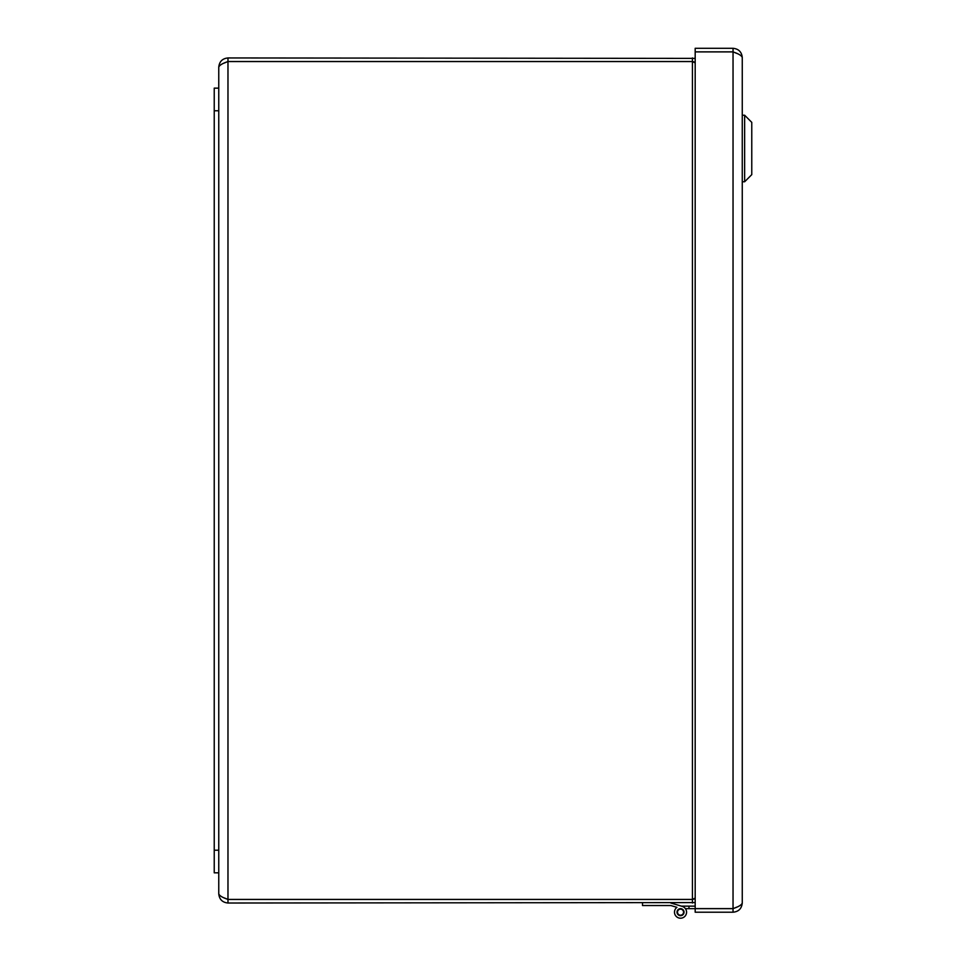 <?xml version="1.0" encoding="UTF-8"?>
<svg xmlns="http://www.w3.org/2000/svg" width="966" height="966" viewBox="0 0 966 966"><rect width="100%" height="100%" fill="white"/><g stroke="black" fill="none" stroke-linecap="round" stroke-linejoin="round"><path stroke-width="1.45" d="M742.262 57.525L742.262 903.005C741.707 904.876 738.628 906.748 733.037 908.62L695.182 908.62L695.182 51.898L733.037 51.898C738.628 53.782 741.707 55.654 742.262 57.525C741.707 51.935 738.628 48.855 733.037 48.3L695.182 48.3L695.182 51.862L733.037 51.862L733.037 48.3M737.022 53.504L733.037 51.862M737.022 907.026L733.037 908.656L695.182 908.656L695.182 912.218L733.037 912.218C738.64 911.675 741.707 908.595 742.262 903.005M733.037 51.898L733.037 912.218M214.235 88.135L214.235 872.829L218.763 872.829L218.763 88.135L214.235 88.135L218.763 88.135L218.763 67.173C219.318 65.302 222.385 63.43 227.976 61.558L692.429 61.558L695.182 62.887M681.404 906.132L672.07 903.367L681.404 906.132L672.07 903.367L681.404 906.132L672.07 903.367L681.404 906.132L672.07 903.367L681.404 906.132L672.07 903.367L681.404 906.132L672.07 903.367L681.404 906.132L672.07 903.367L681.404 906.132L695.182 906.132M688.975 906.132L688.975 908.656L685.437 908.656A6.037 6.037 0 0 1 684.073 917.06A6.037 6.037 0 0 1 675.657 915.744A6.037 6.037 0 0 1 676.925 907.328L672.07 905.891M695.182 908.656L688.975 908.656M677.516 912.459A3.019 3.019 0 0 0 682.274 914.633A3.019 3.019 0 0 0 681.791 909.429A3.019 3.019 0 0 0 677.516 912.459M670.863 903.017L682.237 906.386A6.037 6.037 0 0 1 685.812 915.08A6.037 6.037 0 0 1 676.562 916.722A6.037 6.037 0 0 1 676.925 907.328L670.863 905.528L642.499 905.528L642.499 903.017M680.523 915.683A3.514 3.514 0 0 1 677.48 910.419A3.514 3.514 0 0 1 683.566 910.419A3.514 3.514 0 0 1 680.523 915.683M695.182 898.09L692.429 899.406L227.976 899.406C222.385 897.535 219.318 895.663 218.763 893.792C219.318 899.382 222.385 902.461 227.976 903.017L695.182 902.582M692.429 903.017L692.429 899.455L695.182 898.73M695.182 58.383L227.976 57.948C222.385 58.503 219.318 61.583 218.763 67.173M224.003 63.152L227.976 61.51L692.429 61.51L692.429 57.948M692.429 61.51L695.182 62.235M227.976 61.558L227.976 899.406L224.003 897.812L227.976 899.455L692.429 899.455M227.976 899.455L227.976 903.017M218.763 893.792L218.763 872.829M227.976 61.51L227.976 57.948M744.641 115.232L751.765 122.356L751.765 174.641L744.641 181.765L744.641 115.232L742.262 115.232M214.235 850.201L218.763 850.201M214.235 110.764L218.763 110.764M692.429 899.406L692.429 61.558M744.641 181.765L742.262 181.765"/></g></svg>
